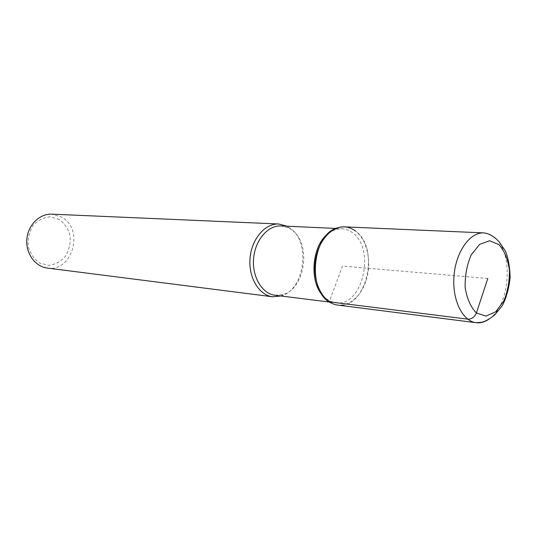 <?xml version="1.0" encoding="UTF-8"?>
<svg xmlns="http://www.w3.org/2000/svg" width="537" height="537" viewBox="0 0 537 537"><rect width="100%" height="100%" fill="white"/><g stroke="black" fill="none" stroke-linecap="round" stroke-linejoin="round"><path stroke-width="0.4" stroke-dasharray="2.69 2.01" d="M323.113 295.974L329.624 301.009L335.518 302.821C362.448 307.688 376.242 248.752 352.353 232.655C349.117 230.219 345.613 228.903 341.847 228.708L335.685 229.507L328.449 233.347M331.577 303.19C344.579 309.742 360.179 299.163 366.033 280.851C372.034 262.627 367.409 240.046 355.521 231.044C352.091 228.453 348.385 227.057 344.392 226.856M275.045 295.243L282.838 294.558C305.64 288.973 311.668 242.664 291.39 229.661L288.517 227.923L280.965 225.936M281.052 295.994C304.888 289.859 311.037 241.569 289.826 227.936L287 226.211M59.339 219.479L50.223 216.794C43.665 217.384 37.952 220.298 33.079 225.54C29.28 231.85 27.669 238.777 28.239 246.315C30.233 253.491 33.999 259.049 39.543 262.996L48.78 265.365C55.277 264.54 60.849 261.506 65.494 256.263C69.098 250.081 70.642 243.342 70.119 236.052C68.273 229.057 64.682 223.533 59.339 219.479M47.29 268.064C72.455 272.447 84.544 229.218 61.815 217.156L51.894 214.162M337.706 305.076C366.08 310.238 380.639 248.074 355.521 231.044M487.804 278.481L342.505 266.09L329.235 301.821M494.785 237.629C491.415 234.682 487.75 233.105 483.777 232.904M489.496 318.743C509.512 305.217 513.728 255.8 496.289 239.079M335.685 229.507L337.968 227.688M329.59 300.988L331.537 303.163M335.914 228.433L341.841 228.708M329.631 302.083L335.524 302.821M286.892 226.205L288.517 227.923M280.945 295.981L282.838 294.558"/><path stroke-width="0.81" d="M328.449 233.347C311.89 245.067 308.775 281.63 323.113 295.974M355.521 231.044C350.111 227.017 344.264 225.896 337.968 227.688C311.762 233.514 306.721 293.074 331.577 303.19M335.914 228.433L280.965 225.936C267.956 225.157 255.088 240.113 253.605 258.498C251.947 276.877 262.096 293.799 275.045 295.243L329.631 302.083M287 226.211L278.79 224.003C265.124 223.217 251.611 238.898 250.047 258.196C248.316 277.481 258.975 295.236 272.574 296.773L281.052 295.994M278.79 224.003L51.894 214.156C39.691 213.498 27.984 224.969 26.85 239.166C25.561 253.35 35.153 266.647 47.29 268.064L272.588 296.78M483.777 232.904C470.036 232.038 455.973 251.618 454.02 275.588C451.886 299.545 462.424 321.227 476.111 322.71L482.031 322.24C485.911 320.804 485.126 321.421 491.382 317.501L494.913 314.695L502.189 305.775C506.143 298.572 508.794 289.181 510.15 277.595C509.734 265.909 508.049 256.908 505.102 250.591L499.35 242.106C494.288 236.515 489.1 233.447 483.777 232.904L344.385 226.856C330.57 226.037 316.763 242.952 315.078 263.741C313.212 284.516 323.952 303.533 337.706 305.076L476.118 322.717C480.702 323.247 485.159 321.925 489.496 318.743M329.235 301.821L467.7 319.139C471.708 319.2 474.614 317.145 476.406 312.964L487.804 278.481M496.289 239.079L494.785 237.629M498.994 244.63L489.616 240.737L479.675 244.328L471.191 254.887C466.881 264.895 464.867 275.783 465.156 287.557C466.968 298.673 470.721 307.144 476.406 312.964L485.998 316.105L495.738 311.809L503.76 301.129C507.747 291.443 509.626 281.005 509.405 269.822C507.814 259.136 504.344 250.745 498.994 244.63"/></g></svg>
